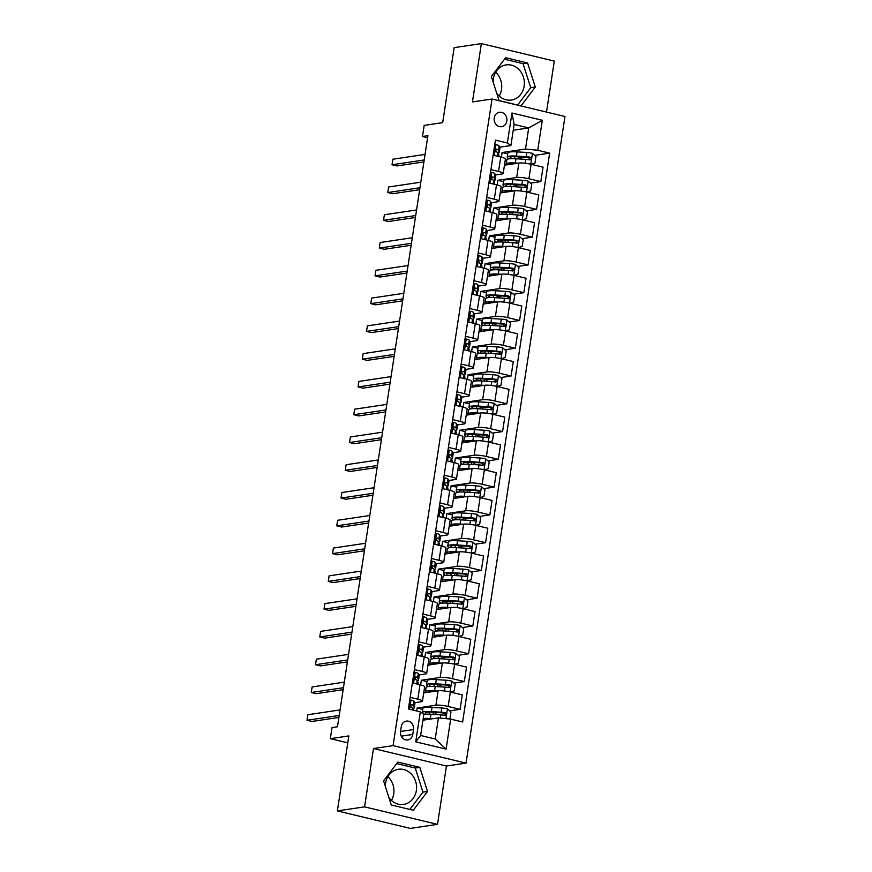 <?xml version="1.0" encoding="UTF-8"?>
<svg xmlns="http://www.w3.org/2000/svg" width="872" height="872" viewBox="0 0 872 872"><rect width="100%" height="100%" fill="white"/><g stroke="black" fill="none" stroke-linecap="round" stroke-linejoin="round"><path stroke-width="1.31" d="M496.68 93.141A17.767 15.554 81.5 0 0 511.374 100.04A17.767 15.554 81.5 0 0 524.137 86.154A17.767 15.554 81.5 0 0 506.142 64.899A17.767 15.554 81.5 0 0 493.378 78.774A17.767 15.554 81.5 0 0 493.16 82.132M495.678 72.245A17.767 15.554 -98.5 0 1 501.509 89.522A17.767 15.554 -98.5 0 1 499.22 96.051M494.228 117.971A7.292 6.377 81.5 0 0 501.618 126.691A7.292 6.377 81.5 0 0 506.85 120.99A7.292 6.377 81.5 0 0 499.471 112.27A7.292 6.377 81.5 0 0 494.228 117.971M385.37 786.511A17.767 15.554 -98.5 0 1 385.598 783.165A17.767 15.554 -98.5 0 1 398.362 769.278A17.767 15.554 -98.5 0 1 416.358 790.533A17.767 15.554 -98.5 0 1 403.594 804.42A17.767 15.554 -98.5 0 1 388.901 797.52M387.887 776.625A17.767 15.554 -98.5 0 1 393.719 793.902A17.767 15.554 -98.5 0 1 391.43 800.431M546.504 112.074L554.309 61.084L481.366 43.6L454.159 47.644L442.682 122.647L424.184 125.394L422.484 136.501L427.607 137.732M466.03 763.109L564.969 116.499L492.026 99.016L393.076 745.625L466.03 763.109L446.442 766.019L373.488 748.536L364.561 806.862L437.515 824.356L446.442 766.019M437.515 824.356L410.309 828.4L337.366 810.916L348.833 735.924L330.335 738.671L347.775 742.857M364.561 806.862L337.366 810.916M330.335 738.671L332.036 727.564L337.475 726.758L427.923 135.694L422.484 136.501M412.772 734.453L413.524 729.559A7.063 6.18 81.5 0 0 406.374 721.111A7.063 6.18 81.5 0 0 401.294 726.627L400.553 731.521A7.063 6.18 81.5 0 0 407.704 739.968A7.063 6.18 81.5 0 0 412.772 734.453L401.24 736.164M450.682 719.117L446.093 749.113L415.737 741.843L420.326 711.846L423.857 714.375L420.631 735.488L435.215 738.987L438.442 717.874L450.682 719.117L462.618 721.983L549.654 153.134L534.689 155.369M513.248 130.233L528.715 127.933L514.131 124.434L510.905 145.537L507.362 142.997L495.438 140.141L408.39 708.98L420.326 711.846M507.362 142.997L511.962 113L542.319 120.282L537.73 150.278L549.654 153.134M373.488 748.536L393.076 745.625M481.366 43.6L472.439 101.926L492.026 99.016M510.905 145.537L499.645 147.215M490.925 169.637L498.544 171.457A9.112 1.461 8.7 0 1 503.199 173.484A9.112 1.461 8.7 0 1 502.076 173.997L495.394 174.989M486.674 197.41L494.293 199.23A9.112 1.461 8.7 0 1 498.948 201.258A9.112 1.461 8.7 0 1 497.825 201.77L491.143 202.762M482.423 225.183L490.042 227.003A9.112 1.461 8.7 0 1 494.697 229.031A9.112 1.461 8.7 0 1 493.585 229.543L486.892 230.546M478.172 252.956L485.791 254.788A9.112 1.461 8.7 0 1 490.446 256.815A9.112 1.461 8.7 0 1 489.334 257.327L482.641 258.319M473.921 280.73L481.54 282.561A9.112 1.461 8.7 0 1 486.195 284.588A9.112 1.461 8.7 0 1 485.083 285.1L478.39 286.092M469.67 308.503L477.3 310.334A9.112 1.461 8.7 0 1 481.944 312.361A9.112 1.461 8.7 0 1 480.832 312.874L474.15 313.865M465.43 336.287L473.049 338.107A9.112 1.461 8.7 0 1 477.693 340.135A9.112 1.461 8.7 0 1 476.581 340.647L469.899 341.639M461.179 364.06L468.798 365.88A9.112 1.461 8.7 0 1 473.452 367.908A9.112 1.461 8.7 0 1 472.33 368.42L465.648 369.423M456.928 391.833L464.547 393.664A9.112 1.461 8.7 0 1 469.201 395.681A9.112 1.461 8.7 0 1 468.079 396.204L461.397 397.196M452.677 419.606L460.296 421.438A9.112 1.461 8.7 0 1 464.95 423.465A9.112 1.461 8.7 0 1 463.828 423.977L457.146 424.969M448.426 447.38L456.045 449.211A9.112 1.461 8.7 0 1 460.699 451.238A9.112 1.461 8.7 0 1 459.577 451.751L452.895 452.742M444.175 475.164L451.794 476.984A9.112 1.461 8.7 0 1 456.448 479.011A9.112 1.461 8.7 0 1 455.326 479.524L448.644 480.516M439.924 502.937L447.543 504.757A9.112 1.461 8.7 0 1 452.197 506.785A9.112 1.461 8.7 0 1 451.075 507.297L444.393 508.3M435.673 530.71L443.292 532.541A9.112 1.461 8.7 0 1 447.946 534.558A9.112 1.461 8.7 0 1 446.824 535.07L440.142 536.073M431.422 558.483L439.041 560.314A9.112 1.461 8.7 0 1 443.695 562.342A9.112 1.461 8.7 0 1 442.573 562.854L435.891 563.846M427.171 586.257L434.79 588.088A9.112 1.461 8.7 0 1 439.444 590.115A9.112 1.461 8.7 0 1 438.322 590.627L431.64 591.619M422.92 614.041L430.539 615.861A9.112 1.461 8.7 0 1 435.193 617.888A9.112 1.461 8.7 0 1 434.082 618.401L427.389 619.393M418.669 641.814L426.288 643.634A9.112 1.461 8.7 0 1 430.942 645.662A9.112 1.461 8.7 0 1 429.831 646.174L423.138 647.177M414.418 669.587L422.037 671.418A9.112 1.461 8.7 0 1 426.691 673.435A9.112 1.461 8.7 0 1 425.58 673.947L418.887 674.95M410.167 697.36L417.797 699.191A9.112 1.461 8.7 0 1 422.44 701.219A9.112 1.461 8.7 0 1 421.329 701.731L414.647 702.723M422.964 720.185L438.442 717.874M416.642 710.963L417.089 708.031L435.913 705.219A9.112 1.461 8.7 0 1 448.154 706.462L460.078 709.328L449.69 710.876M423.716 692.924L438.126 690.777A9.112 1.461 8.7 0 1 450.366 692.019L462.291 694.886L460.078 709.328M420.631 684.902L421.34 680.247L440.164 677.446A9.112 1.461 8.7 0 1 452.405 678.688L464.329 681.555L453.941 683.103M427.967 665.151L442.377 663.003A9.112 1.461 8.7 0 1 454.617 664.246L466.542 667.113L464.329 681.555M424.882 657.128L425.591 652.474L444.415 649.673A9.112 1.461 8.7 0 1 456.656 650.915L468.58 653.771L458.182 655.319M432.218 637.378L446.628 635.23A9.112 1.461 8.7 0 1 458.868 636.473L470.793 639.329L468.58 653.771M429.133 629.355L429.842 624.701L448.666 621.899A9.112 1.461 8.7 0 1 460.907 623.142L472.831 625.998L462.433 627.546M436.469 609.604L450.879 607.457A9.112 1.461 8.7 0 1 463.119 608.7L475.044 611.555L472.831 625.998M433.384 601.571L434.093 596.928L452.917 594.126A9.112 1.461 8.7 0 1 465.158 595.369L477.082 598.225L466.684 599.773M440.709 581.82L455.13 579.684A9.112 1.461 8.7 0 1 467.37 580.926L479.295 583.782L477.082 598.225M437.624 573.798L438.344 569.154L457.168 566.353A9.112 1.461 8.7 0 1 469.409 567.596L481.333 570.452L470.935 571.999M444.96 554.047L459.381 551.9A9.112 1.461 8.7 0 1 471.621 553.142L483.546 556.009L481.333 570.452M441.875 546.025L442.595 541.37L461.419 538.569A9.112 1.461 8.7 0 1 473.66 539.812L485.584 542.678L475.186 544.226M449.211 526.274L463.632 524.127A9.112 1.461 8.7 0 1 475.861 525.369L487.797 528.236L485.584 542.678M446.126 518.251L446.846 513.597L465.67 510.796A9.112 1.461 8.7 0 1 477.911 512.038L489.835 514.894L479.437 516.442M453.462 498.501L467.883 496.353A9.112 1.461 8.7 0 1 480.112 497.596L492.048 500.452L489.835 514.894M450.377 490.478L451.097 485.824L469.921 483.023A9.112 1.461 8.7 0 1 482.162 484.265L494.086 487.121L483.688 488.669M457.713 470.727L472.123 468.58A9.112 1.461 8.7 0 1 484.363 469.823L496.299 472.678L494.086 487.121M454.628 462.694L455.348 458.051L474.172 455.249A9.112 1.461 8.7 0 1 486.402 456.492L498.337 459.348L487.939 460.896M461.964 442.943L476.374 440.807A9.112 1.461 8.7 0 1 488.614 442.05L500.55 444.905L498.337 459.348M458.879 434.921L459.588 430.278L478.423 427.476A9.112 1.461 8.7 0 1 490.653 428.719L502.588 431.575L492.19 433.122M466.215 415.17L480.625 413.023A9.112 1.461 8.7 0 1 492.865 414.265L504.79 417.132L502.588 431.575M463.13 407.148L463.839 402.493L482.663 399.692A9.112 1.461 8.7 0 1 494.904 400.935L506.839 403.801L496.441 405.349M470.466 387.397L484.876 385.25A9.112 1.461 8.7 0 1 497.116 386.492L509.041 389.359L506.839 403.801M467.381 379.375L468.09 374.72L486.914 371.919A9.112 1.461 8.7 0 1 499.155 373.162L511.09 376.017L500.692 377.565M474.717 359.624L489.127 357.476A9.112 1.461 8.7 0 1 501.367 358.719L513.292 361.575L511.09 376.017M471.632 351.601L472.341 346.947L491.165 344.146A9.112 1.461 8.7 0 1 503.406 345.388L515.341 348.244L504.943 349.792M478.968 331.851L493.378 329.703A9.112 1.461 8.7 0 1 505.618 330.946L517.543 333.802L515.341 348.244M475.883 323.817L476.592 319.174L495.416 316.373A9.112 1.461 8.7 0 1 507.657 317.615L519.581 320.471L509.194 322.019M483.219 304.066L497.629 301.93A9.112 1.461 8.7 0 1 509.869 303.173L521.794 306.028L519.581 320.471M480.134 296.044L480.843 291.401L499.667 288.599A9.112 1.461 8.7 0 1 511.908 289.842L523.832 292.698L513.445 294.245M487.47 276.293L501.88 274.157A9.112 1.461 8.7 0 1 514.12 275.399L526.045 278.255L523.832 292.698M484.385 268.271L485.094 263.617L503.918 260.815A9.112 1.461 8.7 0 1 516.159 262.058L528.083 264.925L517.685 266.472M491.721 248.52L506.131 246.373A9.112 1.461 8.7 0 1 518.371 247.615L530.296 250.482L528.083 264.925M488.636 240.498L489.345 235.843L508.169 233.042A9.112 1.461 8.7 0 1 520.41 234.285L532.334 237.14L521.936 238.688M495.972 220.747L510.382 218.6A9.112 1.461 8.7 0 1 522.622 219.842L534.547 222.698L532.334 237.14M492.887 212.724L493.596 208.07L512.42 205.269A9.112 1.461 8.7 0 1 524.661 206.511L536.585 209.367L526.187 210.915M500.212 192.974L514.633 190.826A9.112 1.461 8.7 0 1 526.873 192.069L538.798 194.925L536.585 209.367M497.127 184.951L497.847 180.297L516.671 177.496A9.112 1.461 8.7 0 1 528.912 178.738L540.836 181.594L530.438 183.142M504.463 165.2L518.884 163.053A9.112 1.461 8.7 0 1 531.124 164.296L543.049 167.151L540.836 181.594M501.378 157.167L502.098 152.524L525.489 149.036L528.715 127.933L542.319 120.282M438.235 712.577L435.259 713.024M422.724 709.383L417.089 708.031M523.244 157.069L520.257 157.516M518.993 184.842L516.006 185.289M514.742 212.626L511.755 213.062M510.491 240.4L507.504 240.835M506.24 268.173L503.264 268.62M501.989 295.946L499.013 296.393M497.738 323.719L494.762 324.166M493.487 351.503L490.511 351.939M489.236 379.276L486.26 379.712M484.985 407.05L482.009 407.497M480.734 434.823L477.758 435.27M476.493 462.596L473.507 463.043M472.243 490.38L469.256 490.816M467.992 518.153L465.005 518.589M463.74 545.927L460.754 546.373M459.49 573.7L456.503 574.147M455.238 601.473L452.252 601.92M450.988 629.246L448.012 629.693M446.737 657.03L443.761 657.466M442.486 684.803L439.51 685.25M412.38 682.918L419.999 684.749A9.112 1.461 8.7 0 1 424.653 686.776L422.44 701.219M426.975 681.599L421.34 680.247M431.226 653.826L425.591 652.474M416.631 655.144L424.25 656.976A9.112 1.461 8.7 0 1 428.904 658.992L426.691 673.435M435.477 626.052L429.842 624.701M420.882 627.371L428.501 629.192A9.112 1.461 8.7 0 1 433.155 631.219L430.942 645.662M439.728 598.279L434.093 596.928M425.133 599.598L432.752 601.418A9.112 1.461 8.7 0 1 437.406 603.446L435.193 617.888M443.979 570.506L438.344 569.154M429.384 571.814L437.003 573.645A9.112 1.461 8.7 0 1 441.657 575.673L439.444 590.115M448.23 542.722L442.595 541.37M433.635 544.041L441.254 545.872A9.112 1.461 8.7 0 1 445.908 547.899L443.695 562.342M452.481 514.949L446.846 513.597M437.886 516.268L445.505 518.099A9.112 1.461 8.7 0 1 450.159 520.115L447.946 534.558M456.732 487.175L451.097 485.824M442.137 488.494L449.756 490.315A9.112 1.461 8.7 0 1 454.41 492.342L452.197 506.785M460.983 459.402L455.348 458.051M446.388 460.721L454.007 462.542A9.112 1.461 8.7 0 1 458.661 464.569L456.448 479.011M465.234 431.629L459.588 430.278M450.639 432.937L458.258 434.768A9.112 1.461 8.7 0 1 462.901 436.796L460.699 451.238M469.485 403.845L463.839 402.493M454.89 405.164L462.509 406.995A9.112 1.461 8.7 0 1 467.152 409.023L464.95 423.465M473.736 376.072L468.09 374.72M459.13 377.391L466.76 379.222A9.112 1.461 8.7 0 1 471.403 381.238L469.201 395.681M477.987 348.299L472.341 346.947M463.381 349.618L471 351.438A9.112 1.461 8.7 0 1 475.654 353.465L473.452 367.908M482.227 320.525L476.592 319.174M467.632 321.844L475.251 323.665A9.112 1.461 8.7 0 1 479.905 325.692L477.693 340.135M486.478 292.752L480.843 291.401M471.883 294.06L479.502 295.891A9.112 1.461 8.7 0 1 484.156 297.919L481.944 312.361M490.729 264.968L485.094 263.617M476.134 266.287L483.753 268.118A9.112 1.461 8.7 0 1 488.407 270.146L486.195 284.588M494.98 237.195L489.345 235.843M480.385 238.514L488.004 240.345A9.112 1.461 8.7 0 1 492.658 242.362L490.446 256.815M499.231 209.422L493.596 208.07M484.636 210.741L492.255 212.561A9.112 1.461 8.7 0 1 496.909 214.588L494.697 229.031M503.482 181.649L497.847 180.297M488.887 182.967L496.506 184.788A9.112 1.461 8.7 0 1 501.16 186.815L498.948 201.258M537.73 150.278L525.489 149.036M507.733 153.875L502.098 152.524M493.138 155.183L500.757 157.015A9.112 1.461 8.7 0 1 505.411 159.042L503.199 173.484M420.631 735.488L415.737 741.843M435.215 738.987L446.093 749.113M511.962 113L514.131 124.434M427.52 791.438L419.814 767.36L397.839 762.095L383.582 780.898L391.277 804.976L413.252 810.241L427.52 791.438L422.942 792.114L415.246 768.036L396.706 763.589M505.629 57.705L491.361 76.518L499.067 100.596L521.031 105.861L535.299 87.047L527.593 62.98L505.629 57.705M409.818 809.423L422.942 792.114M415.246 768.036L419.814 767.36M517.608 105.043L530.732 87.734L523.026 63.656L504.485 59.209M523.026 63.656L527.593 62.98M530.732 87.734L535.299 87.047M409.72 700.325L411.072 700.129A6.039 0.97 8.7 0 1 414.037 701.339L414.876 703.268A17.418 2.801 8.7 0 1 414.93 703.562L414.276 707.781A17.418 2.801 -171.3 0 0 414.233 707.497L413.393 705.568A6.039 0.97 -171.3 0 0 411.769 704.718L411.431 704.696M411.072 700.129L409.687 700.543M411.083 704.827L411.769 704.718C410.298 705.219 410.156 706.113 411.366 707.388A6.039 0.97 8.7 0 1 412.99 708.228L413.829 710.157A17.418 2.801 8.7 0 1 413.873 710.298M339.208 715.476L307.031 720.272L307.881 714.713L340.058 709.928M413.132 708.565A17.418 2.801 -171.3 0 0 414.276 707.781M410.592 705.437L411.312 707.094A14.464 2.322 8.7 0 1 411.355 707.334A14.464 2.322 8.7 0 1 411.344 707.377M338.903 717.438L311.958 721.449L307.031 720.272M448.96 718.942L449.93 718.659L450.955 711.988L447.347 708.816A6.039 0.97 -171.3 0 0 441.777 707.988L432.043 707.388A17.418 2.801 -171.3 0 0 422.865 708.456L422.222 712.675A17.418 2.801 -171.3 0 0 424.152 714.332M433.286 712.271L433.471 712.326A8.317 1.341 8.7 0 1 435.924 713.688L435.793 714.571M433.122 718.67L430.343 718.495A17.418 2.801 -171.3 0 0 423.214 718.593M430.474 719.062A14.464 2.322 -171.3 0 0 424.097 720.01L424.097 720.01M423.857 714.375A17.418 2.801 8.7 0 1 430.997 714.277L440.731 714.877A6.039 0.97 8.7 0 1 444.687 715.378C446.519 714.822 446.649 713.939 445.091 712.707A6.039 0.97 -171.3 0 0 441.134 712.217L431.4 711.607A17.418 2.801 -171.3 0 0 422.222 712.675M426.125 714.179A14.464 2.322 8.7 0 1 425.155 713.122A14.464 2.322 8.7 0 1 432.774 712.239L443.521 712.936L444.753 714.615M413.971 672.552L415.323 672.356A6.039 0.97 8.7 0 1 418.288 673.566L419.127 675.495A17.418 2.801 8.7 0 1 419.17 675.789L418.527 680.007A17.418 2.801 -171.3 0 0 418.484 679.713L417.644 677.795A6.039 0.97 -171.3 0 0 416.02 676.944L415.672 676.923M415.323 672.356L413.938 672.759M412.456 682.438L413.241 683.125M414.843 677.664L415.563 679.321A14.464 2.322 8.7 0 1 415.606 679.561A14.464 2.322 8.7 0 1 415.595 679.604A6.039 0.97 8.7 0 1 417.241 680.454L418.08 682.384A17.418 2.801 8.7 0 1 418.124 682.678L417.884 684.237M343.459 687.703L311.282 692.488L312.132 686.94L344.309 682.144M417.383 680.792A17.418 2.801 -171.3 0 0 418.527 680.007M415.334 677.053L416.02 676.944C414.549 677.446 414.407 678.329 415.617 679.615M343.154 689.665L316.209 693.676L311.282 692.488M418.222 644.779L419.574 644.572A6.039 0.97 8.7 0 1 422.538 645.792L423.378 647.722A17.418 2.801 8.7 0 1 423.421 648.016L422.778 652.234A17.418 2.801 -171.3 0 0 422.735 651.94L421.895 650.011A6.039 0.97 -171.3 0 0 420.271 649.171L419.923 649.139M419.574 644.572L418.189 644.986M416.707 654.654L417.492 655.352M419.094 649.891L419.814 651.548A14.464 2.322 8.7 0 1 419.857 651.787A14.464 2.322 8.7 0 1 419.846 651.831A6.039 0.97 8.7 0 1 421.492 652.681L422.331 654.61A17.418 2.801 8.7 0 1 422.375 654.905L422.135 656.463M347.71 659.93L315.522 664.715L316.373 659.167L348.56 654.371M421.634 653.008A17.418 2.801 -171.3 0 0 422.778 652.234M419.585 649.269L420.271 649.171C418.8 649.673 418.658 650.556 419.868 651.842M347.405 661.892L320.46 665.903L315.522 664.715M422.473 617.005L423.825 616.798A6.039 0.97 8.7 0 1 426.79 618.019L427.629 619.948A17.418 2.801 8.7 0 1 427.672 620.243L427.029 624.461A17.418 2.801 -171.3 0 0 426.986 624.167L426.146 622.237A6.039 0.97 -171.3 0 0 424.522 621.398L424.173 621.365M423.825 616.798L422.44 617.213M420.958 626.881L421.743 627.578M423.345 622.107L424.065 623.774A14.464 2.322 8.7 0 1 424.108 624.014A14.464 2.322 8.7 0 1 424.097 624.058A6.039 0.97 8.7 0 1 425.743 624.908L426.582 626.837A17.418 2.801 8.7 0 1 426.626 627.121L426.386 628.69M351.95 632.156L319.773 636.942L320.623 631.383L352.8 626.597M425.885 625.235A17.418 2.801 -171.3 0 0 427.029 624.461M423.836 621.496L424.522 621.398C423.051 621.889 422.909 622.782 424.119 624.058M351.656 634.108L324.711 638.119L319.773 636.942M450.355 692.019L454.181 690.875L455.206 684.215L451.598 681.043A6.039 0.97 -171.3 0 0 446.028 680.215L436.294 679.615A17.418 2.801 -171.3 0 0 427.117 680.683L426.473 684.902A17.418 2.801 -171.3 0 0 428.403 686.558M437.537 684.498L437.722 684.553A8.317 1.341 8.7 0 1 440.175 685.915L440.044 686.798M437.373 690.897L434.594 690.722A17.418 2.801 -171.3 0 0 425.416 691.79A17.418 2.801 -171.3 0 0 425.907 692.597M434.725 691.289A14.464 2.322 -171.3 0 0 428.348 692.237L428.348 692.237M425.416 691.79L426.07 687.561A17.418 2.801 8.7 0 1 435.248 686.504L444.971 687.103A6.039 0.97 8.7 0 1 448.938 687.605C450.77 687.049 450.9 686.166 449.342 684.934A6.039 0.97 -171.3 0 0 445.385 684.433L435.651 683.833A17.418 2.801 -171.3 0 0 426.473 684.902M430.376 686.406A14.464 2.322 8.7 0 1 429.406 685.348A14.464 2.322 8.7 0 1 437.025 684.466L447.772 685.163L449.004 686.842M454.606 664.246L458.432 663.102L459.457 656.442L455.849 653.27A6.039 0.97 -171.3 0 0 450.279 652.441L440.545 651.831A17.418 2.801 -171.3 0 0 431.368 652.899L430.724 657.128A17.418 2.801 -171.3 0 0 432.654 658.785M441.788 656.714L441.973 656.779A8.317 1.341 8.7 0 1 444.426 658.142L444.295 659.025M441.624 663.123L438.845 662.949A17.418 2.801 -171.3 0 0 429.667 664.017A17.418 2.801 -171.3 0 0 430.158 664.824M438.976 663.516A14.464 2.322 -171.3 0 0 432.599 664.464L432.599 664.464M429.667 664.017L430.321 659.788A17.418 2.801 8.7 0 1 439.499 658.72L449.222 659.33A6.039 0.97 8.7 0 1 453.189 659.821C455.021 659.276 455.151 658.382 453.593 657.161A6.039 0.97 -171.3 0 0 449.636 656.66L439.902 656.06A17.418 2.801 -171.3 0 0 430.724 657.128M434.627 658.633A14.464 2.322 8.7 0 1 433.657 657.575A14.464 2.322 8.7 0 1 441.265 656.681L452.023 657.39L453.255 659.068M458.857 636.473L462.683 635.328L463.708 628.658L460.1 625.497A6.039 0.97 -171.3 0 0 454.53 624.668L444.796 624.058A17.418 2.801 -171.3 0 0 435.618 625.126L434.975 629.344A17.418 2.801 -171.3 0 0 436.905 631.012M446.039 628.941L446.224 629.006A8.317 1.341 8.7 0 1 448.677 630.369L448.546 631.252M445.875 635.339L443.096 635.176A17.418 2.801 -171.3 0 0 433.918 636.233A17.418 2.801 -171.3 0 0 434.409 637.051M443.227 635.732A14.464 2.322 -171.3 0 0 436.85 636.68A14.464 2.322 -171.3 0 0 436.85 636.691M433.918 636.233L434.572 632.015A17.418 2.801 8.7 0 1 443.75 630.947L453.473 631.557A6.039 0.97 8.7 0 1 457.429 632.047C459.272 631.502 459.402 630.609 457.844 629.388A6.039 0.97 -171.3 0 0 453.887 628.886L444.153 628.287A17.418 2.801 -171.3 0 0 434.975 629.344M438.878 630.848A14.464 2.322 8.7 0 1 437.897 629.802A14.464 2.322 8.7 0 1 445.516 628.908L456.274 629.617L457.506 631.295M426.724 589.221L428.076 589.025A6.039 0.97 8.7 0 1 431.041 590.246L431.88 592.175A17.418 2.801 8.7 0 1 431.923 592.459L431.28 596.688A17.418 2.801 -171.3 0 0 431.237 596.394L430.397 594.464A6.039 0.97 -171.3 0 0 428.773 593.625L428.425 593.592M428.076 589.025L426.691 589.439M425.209 599.108L425.994 599.805M427.596 594.333L428.316 595.99A14.464 2.322 8.7 0 1 428.359 596.241A14.464 2.322 8.7 0 1 428.348 596.284A6.039 0.97 8.7 0 1 429.983 597.135L430.823 599.053A17.418 2.801 8.7 0 1 430.877 599.347L430.637 600.917M356.201 604.372L324.024 609.168L324.875 603.609L357.051 598.824M430.136 597.462A17.418 2.801 -171.3 0 0 431.28 596.688M428.087 593.723L428.773 593.625C427.291 594.115 427.16 595.009 428.37 596.284M355.907 606.334L328.962 610.346L324.024 609.168M463.108 608.7L466.934 607.555L467.959 600.884L464.351 597.723A6.039 0.97 -171.3 0 0 458.781 596.895L449.047 596.284A17.418 2.801 -171.3 0 0 439.87 597.353L439.226 601.571A17.418 2.801 -171.3 0 0 441.156 603.228M450.29 601.168L450.475 601.222A8.317 1.341 8.7 0 1 452.928 602.585L452.797 603.468M450.126 607.566L447.347 607.392A17.418 2.801 -171.3 0 0 438.169 608.46A17.418 2.801 -171.3 0 0 438.66 609.277M447.478 607.958A14.464 2.322 -171.3 0 0 441.101 608.907L441.101 608.907M438.169 608.46L438.812 604.242A17.418 2.801 8.7 0 1 447.99 603.173L457.724 603.784A6.039 0.97 8.7 0 1 461.68 604.274C463.523 603.729 463.653 602.835 462.095 601.604A6.039 0.97 -171.3 0 0 458.138 601.113L448.404 600.503A17.418 2.801 -171.3 0 0 439.226 601.571M443.129 603.075A14.464 2.322 8.7 0 1 442.148 602.018A14.464 2.322 8.7 0 1 449.767 601.135L460.525 601.844L461.757 603.522M430.964 561.448L432.327 561.252A6.039 0.97 8.7 0 1 435.292 562.462L436.131 564.391A17.418 2.801 8.7 0 1 436.174 564.685L435.531 568.904A17.418 2.801 -171.3 0 0 435.488 568.62L434.648 566.691A6.039 0.97 -171.3 0 0 433.024 565.841L432.675 565.819M432.327 561.252L430.942 561.666M429.46 571.334L430.245 572.021M431.847 566.56L432.567 568.217A14.464 2.322 8.7 0 1 432.599 568.457A14.464 2.322 8.7 0 1 432.599 568.5A6.039 0.97 8.7 0 1 434.234 569.351L435.074 571.28A17.418 2.801 8.7 0 1 435.117 571.574L434.888 573.133M360.452 576.599L328.275 581.395L329.125 575.836L361.302 571.051M434.387 569.688A17.418 2.801 -171.3 0 0 435.531 568.904M432.338 565.95L433.024 565.841C431.542 566.342 431.411 567.236 432.61 568.511M360.158 578.561L333.202 582.572L328.275 581.395M435.215 533.675L436.578 533.479A6.039 0.97 8.7 0 1 439.543 534.689L440.382 536.618A17.418 2.801 8.7 0 1 440.425 536.912L439.782 541.13A17.418 2.801 -171.3 0 0 439.739 540.836L438.899 538.918A6.039 0.97 -171.3 0 0 437.275 538.068L436.927 538.046M436.578 533.479L435.183 533.882M433.711 543.561L434.496 544.248M436.589 538.177L437.275 538.068C435.793 538.569 435.662 539.452 436.861 540.738A6.039 0.97 8.7 0 1 438.485 541.577L439.325 543.507A17.418 2.801 8.7 0 1 439.368 543.801L439.139 545.36M364.703 548.826L332.526 553.611L333.377 548.063L365.553 543.267M438.638 541.915A17.418 2.801 -171.3 0 0 439.782 541.13M436.098 538.787L436.818 540.444A14.464 2.322 8.7 0 1 436.85 540.684A14.464 2.322 8.7 0 1 436.839 540.727M364.409 550.788L337.453 554.799L332.526 553.611M439.466 505.902L440.829 505.695A6.039 0.97 8.7 0 1 443.793 506.915L444.633 508.845A17.418 2.801 8.7 0 1 444.676 509.139L444.033 513.357A17.418 2.801 -171.3 0 0 443.99 513.063L443.15 511.134A6.039 0.97 -171.3 0 0 441.526 510.294L441.178 510.273M440.829 505.695L439.433 506.109M437.962 515.777L438.747 516.475M440.829 510.393L441.526 510.294C440.044 510.796 439.913 511.679 441.112 512.965A6.039 0.97 8.7 0 1 442.736 513.804L443.576 515.734A17.418 2.801 8.7 0 1 443.619 516.028L443.379 517.587M368.954 521.053L336.777 525.838L337.627 520.29L369.804 515.494M442.889 514.131A17.418 2.801 -171.3 0 0 444.033 513.357M440.349 511.014L441.069 512.671A14.464 2.322 8.7 0 1 441.101 512.91A14.464 2.322 8.7 0 1 441.09 512.954M368.66 523.015L341.704 527.026L336.777 525.838M443.717 478.129L445.08 477.921A6.039 0.97 8.7 0 1 448.045 479.142L448.884 481.072A17.418 2.801 8.7 0 1 448.927 481.366L448.284 485.584A17.418 2.801 -171.3 0 0 448.241 485.29L447.401 483.361A6.039 0.97 -171.3 0 0 445.777 482.521L445.428 482.488M445.08 477.921L443.685 478.336M442.213 488.004L442.998 488.702M444.6 483.23L445.32 484.897A14.464 2.322 8.7 0 1 445.352 485.137A6.039 0.97 8.7 0 1 446.987 486.031L447.827 487.96A17.418 2.801 8.7 0 1 447.87 488.255L447.63 489.813M373.205 493.28L341.028 498.065L341.878 492.506L374.055 487.721M447.129 486.358A17.418 2.801 -171.3 0 0 448.284 485.584M445.08 482.619L445.777 482.521C444.295 483.012 444.164 483.906 445.363 485.181A14.464 2.322 8.7 0 1 445.341 485.181M372.911 495.231L345.955 499.242L341.028 498.065M447.968 450.344L449.32 450.148A6.039 0.97 8.7 0 1 452.296 451.369L453.135 453.298A17.418 2.801 8.7 0 1 453.178 453.582L452.535 457.811A17.418 2.801 -171.3 0 0 452.492 457.517L451.652 455.587A6.039 0.97 -171.3 0 0 450.028 454.748L449.68 454.715M449.32 450.148L447.936 450.562M446.453 460.231L447.249 460.928M449.331 454.846L450.028 454.748C448.546 455.238 448.415 456.132 449.614 457.408A6.039 0.97 8.7 0 1 451.238 458.258L452.078 460.187A17.418 2.801 8.7 0 1 452.121 460.471L451.881 462.04M377.456 465.506L345.279 470.291L346.13 464.732L378.306 459.947M451.38 458.585A17.418 2.801 -171.3 0 0 452.535 457.811M448.851 455.457L449.571 457.113A14.464 2.322 8.7 0 1 449.603 457.364A14.464 2.322 8.7 0 1 449.592 457.408M377.162 467.457L350.206 471.469L345.279 470.291M467.359 580.916L471.185 579.782L472.21 573.111L468.602 569.95A6.039 0.97 -171.3 0 0 463.032 569.111L453.298 568.511A17.418 2.801 -171.3 0 0 444.12 569.579L443.477 573.798A17.418 2.801 -171.3 0 0 445.407 575.455M454.53 573.394L454.726 573.449A8.317 1.341 8.7 0 1 457.179 574.812L457.048 575.694M454.367 579.793L451.598 579.618A17.418 2.801 -171.3 0 0 442.42 580.687A17.418 2.801 -171.3 0 0 442.911 581.504M451.729 580.185A14.464 2.322 -171.3 0 0 445.352 581.134L445.352 581.134M442.42 580.687L443.063 576.468A17.418 2.801 8.7 0 1 452.241 575.4L461.975 576A6.039 0.97 8.7 0 1 465.931 576.501C467.774 575.945 467.904 575.062 466.346 573.831A6.039 0.97 -171.3 0 0 462.389 573.34L452.655 572.73A17.418 2.801 -171.3 0 0 443.477 573.798M447.369 575.302A14.464 2.322 8.7 0 1 446.399 574.245A14.464 2.322 8.7 0 1 454.018 573.362L464.776 574.07L466.008 575.749M471.61 553.142L475.436 551.998L476.461 545.338L472.853 542.166A6.039 0.97 -171.3 0 0 467.283 541.338L457.549 540.738A17.418 2.801 -171.3 0 0 448.372 541.806L447.728 546.025A17.418 2.801 -171.3 0 0 449.647 547.681M458.781 545.621L458.966 545.676A8.317 1.341 8.7 0 1 461.43 547.038L461.299 547.921M458.618 552.02L455.849 551.845A17.418 2.801 -171.3 0 0 446.671 552.913A17.418 2.801 -171.3 0 0 447.151 553.72M455.98 552.412A14.464 2.322 -171.3 0 0 449.603 553.36L449.603 553.36M446.671 552.913L447.314 548.695A17.418 2.801 8.7 0 1 456.492 547.627L466.226 548.226A6.039 0.97 8.7 0 1 470.182 548.728C472.014 548.172 472.155 547.289 470.597 546.057A6.039 0.97 -171.3 0 0 466.64 545.567L456.906 544.956A17.418 2.801 -171.3 0 0 447.728 546.025M451.62 547.529A14.464 2.322 8.7 0 1 450.65 546.472A14.464 2.322 8.7 0 1 458.269 545.589L469.027 546.286L470.259 547.965M473.66 539.812L475.861 525.369L479.687 524.225L480.701 517.565L477.104 514.393A6.039 0.97 -171.3 0 0 471.534 513.564L461.8 512.954A17.418 2.801 -171.3 0 0 452.623 514.022L451.979 518.251A17.418 2.801 -171.3 0 0 453.898 519.908M463.032 517.837L463.217 517.903A8.317 1.341 8.7 0 1 465.681 519.265L465.55 520.148M462.868 524.246L460.1 524.072A17.418 2.801 -171.3 0 0 450.922 525.14A17.418 2.801 -171.3 0 0 451.402 525.947M460.231 524.639A14.464 2.322 -171.3 0 0 453.843 525.587L453.843 525.587M450.922 525.14L451.565 520.911A17.418 2.801 8.7 0 1 460.743 519.843L470.477 520.453A6.039 0.97 8.7 0 1 474.433 520.944C476.265 520.399 476.406 519.505 474.848 518.284A6.039 0.97 -171.3 0 0 470.88 517.783L461.157 517.183A17.418 2.801 -171.3 0 0 451.979 518.251M455.871 519.756A14.464 2.322 8.7 0 1 454.901 518.698A14.464 2.322 8.7 0 1 462.52 517.815L473.278 518.513L474.51 520.192M477.911 512.038L480.112 497.596L483.938 496.451L484.952 489.781L481.355 486.62A6.039 0.97 -171.3 0 0 475.785 485.791L466.051 485.181A17.418 2.801 -171.3 0 0 456.874 486.249L456.23 490.467A17.418 2.801 -171.3 0 0 458.149 492.135M467.283 490.064L467.468 490.129A8.317 1.341 8.7 0 1 469.932 491.492L469.801 492.375M467.12 496.462L464.351 496.299A17.418 2.801 -171.3 0 0 455.173 497.356A17.418 2.801 -171.3 0 0 455.653 498.174M464.482 496.855A14.464 2.322 -171.3 0 0 458.094 497.814L458.094 497.814M455.173 497.356L455.816 493.138A17.418 2.801 8.7 0 1 464.994 492.07L474.728 492.68A6.039 0.97 8.7 0 1 478.684 493.171C480.516 492.626 480.657 491.732 479.099 490.511A6.039 0.97 -171.3 0 0 475.131 490.01L465.408 489.41A17.418 2.801 -171.3 0 0 456.23 490.467M460.122 491.972A14.464 2.322 8.7 0 1 459.152 490.925A14.464 2.322 8.7 0 1 466.771 490.031L477.529 490.74L478.761 492.418M482.162 484.265L484.363 469.823L488.189 468.678L489.203 462.007L485.606 458.846A6.039 0.97 -171.3 0 0 480.036 458.018L470.302 457.408A17.418 2.801 -171.3 0 0 461.125 458.476L460.481 462.694A17.418 2.801 -171.3 0 0 462.4 464.362M471.534 462.291L471.719 462.345A8.317 1.341 8.7 0 1 474.183 463.708L474.041 464.591M471.371 468.689L468.602 468.515A17.418 2.801 -171.3 0 0 459.424 469.583A17.418 2.801 -171.3 0 0 459.904 470.4M468.733 469.082A14.464 2.322 -171.3 0 0 462.345 470.03L462.345 470.03M459.424 469.583L460.067 465.365A17.418 2.801 8.7 0 1 469.245 464.296L478.979 464.907A6.039 0.97 8.7 0 1 482.935 465.397C484.767 464.852 484.908 463.959 483.339 462.727A6.039 0.97 -171.3 0 0 479.382 462.236L469.659 461.626A17.418 2.801 -171.3 0 0 460.481 462.694M464.373 464.198A14.464 2.322 8.7 0 1 463.403 463.141A14.464 2.322 8.7 0 1 471.022 462.258L481.78 462.967L483.012 464.645M452.219 422.571L453.571 422.375A6.039 0.97 8.7 0 1 456.547 423.585L457.386 425.514A17.418 2.801 8.7 0 1 457.429 425.808L456.786 430.027A17.418 2.801 -171.3 0 0 456.732 429.743L455.893 427.814A6.039 0.97 -171.3 0 0 454.279 426.964L453.93 426.942M453.571 422.375L452.187 422.789M450.704 432.458L451.5 433.144M453.582 427.073L454.279 426.964C452.797 427.465 452.666 428.359 453.865 429.634A6.039 0.97 8.7 0 1 455.489 430.474L456.329 432.403A17.418 2.801 8.7 0 1 456.372 432.697L456.132 434.256M381.707 437.722L349.53 442.518L350.381 436.959L382.557 432.174M455.631 430.812A17.418 2.801 -171.3 0 0 456.786 430.027M453.102 427.683L453.822 429.34A14.464 2.322 8.7 0 1 453.854 429.58A14.464 2.322 8.7 0 1 453.843 429.623M381.402 439.684L354.457 443.695L349.53 442.518M486.402 456.492L488.614 442.05L492.44 440.905L493.454 434.234L489.857 431.073A6.039 0.97 -171.3 0 0 484.276 430.234L474.553 429.634A17.418 2.801 -171.3 0 0 465.376 430.703L464.722 434.921A17.418 2.801 -171.3 0 0 466.651 436.578M475.785 434.518L475.97 434.572A8.317 1.341 8.7 0 1 478.434 435.935L478.292 436.818M475.622 440.916L472.853 440.742A17.418 2.801 -171.3 0 0 463.675 441.81A17.418 2.801 -171.3 0 0 464.155 442.627M472.984 441.308A14.464 2.322 -171.3 0 0 466.596 442.257L466.596 442.257M463.675 441.81L464.318 437.591A17.418 2.801 8.7 0 1 473.496 436.523L483.23 437.123A6.039 0.97 8.7 0 1 487.186 437.624C489.018 437.068 489.159 436.185 487.59 434.954A6.039 0.97 -171.3 0 0 483.633 434.463L473.899 433.853A17.418 2.801 -171.3 0 0 464.722 434.921M468.624 436.425A14.464 2.322 8.7 0 1 467.654 435.368A14.464 2.322 8.7 0 1 475.273 434.485L486.031 435.193L487.252 436.872M456.47 394.798L457.822 394.602A6.039 0.97 8.7 0 1 460.798 395.812L461.637 397.741A17.418 2.801 8.7 0 1 461.68 398.035L461.037 402.254A17.418 2.801 -171.3 0 0 460.983 401.959L460.144 400.041A6.039 0.97 -171.3 0 0 458.519 399.191L458.182 399.169M457.822 394.602L456.438 395.016M454.955 404.684L455.74 405.371M457.833 399.3L458.519 399.191C457.048 399.692 456.906 400.575 458.116 401.861A6.039 0.97 8.7 0 1 459.74 402.701L460.58 404.63A17.418 2.801 8.7 0 1 460.623 404.924L460.383 406.483M385.958 409.949L353.781 414.734L354.632 409.186L386.808 404.39M459.882 403.038A17.418 2.801 -171.3 0 0 461.037 402.254M457.342 399.91L458.073 401.567A14.464 2.322 8.7 0 1 458.105 401.807A14.464 2.322 8.7 0 1 458.094 401.85M385.653 411.911L358.708 415.922L353.781 414.734M490.653 428.719L492.865 414.265L496.691 413.121L497.705 406.461L494.108 403.289A6.039 0.97 -171.3 0 0 488.527 402.461L478.804 401.861A17.418 2.801 -171.3 0 0 469.627 402.929L468.973 407.148A17.418 2.801 -171.3 0 0 470.902 408.805M480.036 406.744L480.221 406.799A8.317 1.341 8.7 0 1 482.685 408.161L482.543 409.044M479.873 413.143L477.104 412.968A17.418 2.801 -171.3 0 0 467.926 414.037A17.418 2.801 -171.3 0 0 468.406 414.843M477.235 413.535A14.464 2.322 -171.3 0 0 470.847 414.483L470.847 414.483M467.926 414.037L468.569 409.818A17.418 2.801 8.7 0 1 477.747 408.75L487.481 409.35A6.039 0.97 8.7 0 1 491.437 409.851C493.269 409.295 493.41 408.412 491.841 407.18A6.039 0.97 -171.3 0 0 487.884 406.69L478.15 406.08A17.418 2.801 -171.3 0 0 468.973 407.148M472.875 408.652A14.464 2.322 8.7 0 1 471.905 407.595A14.464 2.322 8.7 0 1 479.524 406.712L490.282 407.409L491.503 409.088M460.721 367.025L462.073 366.818A6.039 0.97 8.7 0 1 465.048 368.038L465.888 369.968A17.418 2.801 8.7 0 1 465.931 370.262L465.277 374.48A17.418 2.801 -171.3 0 0 465.234 374.186L464.395 372.257A6.039 0.97 -171.3 0 0 462.77 371.418L462.433 371.396M462.073 366.818L460.689 367.232M459.206 376.911L459.991 377.598M462.084 371.516L462.77 371.418C461.299 371.919 461.157 372.802 462.367 374.088A6.039 0.97 8.7 0 1 463.991 374.927L464.831 376.857A17.418 2.801 8.7 0 1 464.874 377.151L464.634 378.71M390.209 382.176L358.032 386.961L358.883 381.413L391.059 376.617M464.133 375.254A17.418 2.801 -171.3 0 0 465.277 374.48M461.593 372.137L462.324 373.794A14.464 2.322 8.7 0 1 462.356 374.034A14.464 2.322 8.7 0 1 462.345 374.077M389.904 384.138L362.959 388.149L358.032 386.961M494.904 400.935L497.116 386.492L500.942 385.348L501.956 378.688L498.348 375.516A6.039 0.97 -171.3 0 0 492.778 374.688L483.055 374.077A17.418 2.801 -171.3 0 0 473.878 375.145L473.224 379.375A17.418 2.801 -171.3 0 0 475.153 381.031M484.287 378.96L484.472 379.026A8.317 1.341 8.7 0 1 486.936 380.388L486.794 381.271M484.124 385.37L481.355 385.195A17.418 2.801 -171.3 0 0 472.177 386.263A17.418 2.801 -171.3 0 0 472.657 387.07M481.486 385.762A14.464 2.322 -171.3 0 0 475.098 386.71L475.098 386.71M472.177 386.263L472.82 382.034A17.418 2.801 8.7 0 1 481.998 380.966L491.732 381.576A6.039 0.97 8.7 0 1 495.688 382.067C497.52 381.522 497.65 380.628 496.092 379.407A6.039 0.97 -171.3 0 0 492.135 378.906L482.401 378.306A17.418 2.801 -171.3 0 0 473.224 379.375M477.126 380.879A14.464 2.322 8.7 0 1 476.156 379.821A14.464 2.322 8.7 0 1 483.775 378.938L494.533 379.636L495.754 381.315M464.972 339.252L466.324 339.045A6.039 0.97 8.7 0 1 469.3 340.265L470.139 342.195A17.418 2.801 8.7 0 1 470.182 342.489L469.528 346.707A17.418 2.801 -171.3 0 0 469.485 346.413L468.646 344.484A6.039 0.97 -171.3 0 0 467.021 343.644L466.684 343.612M466.324 339.045L464.94 339.459M463.457 349.127L464.242 349.825M466.335 343.742L467.021 343.644C465.55 344.135 465.408 345.029 466.618 346.304A6.039 0.97 8.7 0 1 468.242 347.154L469.082 349.083A17.418 2.801 8.7 0 1 469.125 349.378L468.885 350.936M394.46 354.403L362.283 359.188L363.134 353.629L395.31 348.844M468.384 347.481A17.418 2.801 -171.3 0 0 469.528 346.707M465.844 344.364L466.564 346.021A14.464 2.322 8.7 0 1 466.607 346.26A14.464 2.322 8.7 0 1 466.596 346.304M394.155 356.365L367.21 360.365L362.283 359.188M499.155 373.162L501.367 358.719L505.182 357.575L506.207 350.915L502.599 347.743A6.039 0.97 -171.3 0 0 497.029 346.914L487.295 346.304A17.418 2.801 -171.3 0 0 478.129 347.372L477.475 351.601A17.418 2.801 -171.3 0 0 479.404 353.258M488.538 351.187L488.723 351.252A8.317 1.341 8.7 0 1 491.187 352.615L491.045 353.498M488.375 357.585L485.606 357.422A17.418 2.801 -171.3 0 0 476.428 358.479A17.418 2.801 -171.3 0 0 476.908 359.297M485.726 357.978A14.464 2.322 -171.3 0 0 479.349 358.937L479.349 358.937M476.428 358.479L477.071 354.261A17.418 2.801 8.7 0 1 486.249 353.193L495.983 353.803A6.039 0.97 8.7 0 1 499.939 354.294C501.771 353.749 501.901 352.855 500.343 351.634A6.039 0.97 -171.3 0 0 496.386 351.133L486.652 350.533A17.418 2.801 -171.3 0 0 477.475 351.601M481.377 353.095A14.464 2.322 8.7 0 1 480.407 352.048A14.464 2.322 8.7 0 1 488.026 351.154L498.784 351.863L500.005 353.542M469.223 311.468L470.575 311.271A6.039 0.97 8.7 0 1 473.54 312.492L474.379 314.421A17.418 2.801 8.7 0 1 474.433 314.705L473.779 318.934A17.418 2.801 -171.3 0 0 473.736 318.64L472.897 316.71A6.039 0.97 -171.3 0 0 471.272 315.871L470.935 315.838M470.575 311.271L469.191 311.685M467.708 321.354L468.493 322.051M470.586 315.969L471.272 315.871C469.801 316.362 469.659 317.255 470.869 318.531A6.039 0.97 8.7 0 1 472.493 319.381L473.333 321.31A17.418 2.801 8.7 0 1 473.376 321.594L473.136 323.163M398.711 326.629L366.534 331.415L367.385 325.856L399.561 321.07M472.635 319.708A17.418 2.801 -171.3 0 0 473.779 318.934M470.095 316.58L470.815 318.236A14.464 2.322 8.7 0 1 470.858 318.487A14.464 2.322 8.7 0 1 470.847 318.531M398.406 328.581L371.461 332.592L366.534 331.415M503.406 345.388L505.618 330.946L509.433 329.801L510.458 323.13L506.85 319.97A6.039 0.97 -171.3 0 0 501.28 319.141L491.546 318.531A17.418 2.801 -171.3 0 0 482.369 319.599L481.726 323.817A17.418 2.801 -171.3 0 0 483.655 325.485M492.789 323.414L492.974 323.468A8.317 1.341 8.7 0 1 495.427 324.831L495.296 325.714M492.626 329.812L489.846 329.638A17.418 2.801 -171.3 0 0 480.668 330.706A17.418 2.801 -171.3 0 0 481.159 331.524M489.977 330.205A14.464 2.322 -171.3 0 0 483.6 331.153L483.6 331.153M480.668 330.706L481.322 326.488A17.418 2.801 8.7 0 1 490.5 325.42L500.234 326.03A6.039 0.97 8.7 0 1 504.19 326.52C506.022 325.975 506.152 325.082 504.594 323.85A6.039 0.97 -171.3 0 0 500.637 323.359L490.903 322.749A17.418 2.801 -171.3 0 0 481.726 323.817M485.628 325.321A14.464 2.322 8.7 0 1 484.658 324.264A14.464 2.322 8.7 0 1 492.277 323.381L503.024 324.09L504.256 325.768M473.474 283.694L474.826 283.498A6.039 0.97 8.7 0 1 477.791 284.708L478.63 286.637A17.418 2.801 8.7 0 1 478.673 286.932L478.03 291.161A17.418 2.801 -171.3 0 0 477.987 290.867L477.148 288.937A6.039 0.97 -171.3 0 0 475.523 288.087L475.175 288.065M474.826 283.498L473.442 283.912M471.959 293.581L472.744 294.267M474.837 288.196L475.523 288.087C474.052 288.588 473.91 289.482 475.12 290.757A6.039 0.97 8.7 0 1 476.744 291.597L477.584 293.526A17.418 2.801 8.7 0 1 477.627 293.82L477.387 295.379M402.962 298.845L370.785 303.641L371.636 298.082L403.812 293.297M476.886 291.935A17.418 2.801 -171.3 0 0 478.03 291.161M474.346 288.806L475.066 290.463A14.464 2.322 8.7 0 1 475.109 290.703A14.464 2.322 8.7 0 1 475.098 290.747M402.657 300.807L375.712 304.818L370.785 303.641M507.657 317.615L509.869 303.173L513.684 302.028L514.709 295.357L511.101 292.196A6.039 0.97 -171.3 0 0 505.531 291.357L495.797 290.757A17.418 2.801 -171.3 0 0 486.62 291.826L485.977 296.044A17.418 2.801 -171.3 0 0 487.906 297.701M497.04 295.641L497.225 295.695A8.317 1.341 8.7 0 1 499.678 297.058L499.547 297.941M496.877 302.039L494.097 301.865A17.418 2.801 -171.3 0 0 484.919 302.933A17.418 2.801 -171.3 0 0 485.41 303.75M494.228 302.431A14.464 2.322 -171.3 0 0 487.851 303.38L487.851 303.38M484.919 302.933L485.573 298.715A17.418 2.801 8.7 0 1 494.751 297.646L504.474 298.246A6.039 0.97 8.7 0 1 508.441 298.747C510.273 298.191 510.403 297.308 508.845 296.077A6.039 0.97 -171.3 0 0 504.888 295.586L495.154 294.976A17.418 2.801 -171.3 0 0 485.977 296.044M489.879 297.548A14.464 2.322 8.7 0 1 488.909 296.491A14.464 2.322 8.7 0 1 496.528 295.608L507.275 296.317L508.507 297.995M477.725 255.921L479.077 255.725A6.039 0.97 8.7 0 1 482.042 256.935L482.881 258.864A17.418 2.801 8.7 0 1 482.925 259.158L482.281 263.377A17.418 2.801 -171.3 0 0 482.238 263.093L481.399 261.164A6.039 0.97 -171.3 0 0 479.774 260.314L479.426 260.292M479.077 255.725L477.693 256.139M476.21 265.807L476.995 266.494M479.088 260.423L479.774 260.314C478.303 260.815 478.161 261.698 479.371 262.984A6.039 0.97 8.7 0 1 480.995 263.824L481.835 265.753A17.418 2.801 8.7 0 1 481.878 266.047L481.638 267.606M407.213 271.072L375.025 275.857L375.876 270.309L408.063 265.524M481.137 264.161A17.418 2.801 -171.3 0 0 482.281 263.377M478.597 261.033L479.317 262.69A14.464 2.322 8.7 0 1 479.36 262.93A14.464 2.322 8.7 0 1 479.349 262.973M406.908 273.034L379.963 277.045L375.025 275.857M481.976 228.148L483.328 227.941A6.039 0.97 8.7 0 1 486.293 229.162L487.132 231.091A17.418 2.801 8.7 0 1 487.175 231.385L486.532 235.604A17.418 2.801 -171.3 0 0 486.489 235.309L485.65 233.38A6.039 0.97 -171.3 0 0 484.025 232.541L483.677 232.519M483.328 227.941L481.944 228.355M480.461 238.034L481.246 238.721M483.339 232.65L484.025 232.541C482.554 233.042 482.412 233.925 483.622 235.211A6.039 0.97 8.7 0 1 485.246 236.05L486.086 237.98A17.418 2.801 8.7 0 1 486.129 238.274L485.889 239.833M411.453 243.299L379.276 248.084L380.127 242.536L412.303 237.74M485.388 236.377A17.418 2.801 -171.3 0 0 486.532 235.604M482.848 233.26L483.568 234.917A14.464 2.322 8.7 0 1 483.611 235.157A14.464 2.322 8.7 0 1 483.6 235.2M411.159 245.261L384.214 249.272L379.276 248.084M486.227 200.375L487.579 200.168A6.039 0.97 8.7 0 1 490.544 201.388L491.383 203.318A17.418 2.801 8.7 0 1 491.427 203.612L490.783 207.83A17.418 2.801 -171.3 0 0 490.74 207.536L489.901 205.607A6.039 0.97 -171.3 0 0 488.276 204.767L487.928 204.735M487.579 200.168L486.195 200.582M484.712 210.25L485.497 210.948M487.59 204.865L488.276 204.767C486.794 205.258 486.663 206.152 487.873 207.438A6.039 0.97 8.7 0 1 489.486 208.277L490.326 210.207A17.418 2.801 8.7 0 1 490.38 210.501L490.14 212.06M415.704 215.526L383.527 220.311L384.378 214.752L416.554 209.967M489.639 208.604A17.418 2.801 -171.3 0 0 490.783 207.83M487.099 205.487L487.819 207.144A14.464 2.322 8.7 0 1 487.862 207.383A14.464 2.322 8.7 0 1 487.851 207.427M415.41 217.488L388.465 221.488L383.527 220.311M490.467 172.602L491.83 172.394A6.039 0.97 8.7 0 1 494.795 173.615L495.634 175.545A17.418 2.801 8.7 0 1 495.678 175.828L495.034 180.057A17.418 2.801 -171.3 0 0 494.991 179.763L494.152 177.834A6.039 0.97 -171.3 0 0 492.527 176.994L492.179 176.962M491.83 172.394L490.446 172.809M488.963 182.477L489.748 183.175M491.841 177.092L492.527 176.994C491.045 177.485 490.914 178.379 492.113 179.654A6.039 0.97 8.7 0 1 493.737 180.504L494.577 182.433A17.418 2.801 8.7 0 1 494.62 182.717L494.391 184.286M419.955 187.753L387.778 192.538L388.629 186.979L420.805 182.194M493.89 180.831A17.418 2.801 -171.3 0 0 495.034 180.057M491.35 177.703L492.07 179.36A14.464 2.322 8.7 0 1 492.102 179.61A14.464 2.322 8.7 0 1 492.102 179.654M419.661 189.704L392.705 193.715L387.778 192.538M494.718 144.817L496.081 144.621A6.039 0.97 8.7 0 1 499.046 145.831L499.885 147.76A17.418 2.801 8.7 0 1 499.928 148.055L499.285 152.284A17.418 2.801 -171.3 0 0 499.242 151.99L498.403 150.06A6.039 0.97 -171.3 0 0 496.778 149.221L496.43 149.188M496.081 144.621L494.686 145.035M493.214 154.704L493.999 155.39M496.081 149.319L496.778 149.221C495.296 149.712 495.165 150.605 496.364 151.881A6.039 0.97 8.7 0 1 497.988 152.72L498.828 154.649A17.418 2.801 8.7 0 1 498.871 154.944L498.642 156.502M424.206 159.968L392.029 164.764L392.88 159.205L425.056 154.42M498.141 153.058A17.418 2.801 -171.3 0 0 499.285 152.284M495.601 149.93L496.321 151.586A14.464 2.322 8.7 0 1 496.353 151.826A14.464 2.322 8.7 0 1 496.342 151.87M423.912 161.93L396.956 165.942L392.029 164.764M511.908 289.842L514.12 275.399L517.935 274.244L518.96 267.584L515.352 264.412A6.039 0.97 -171.3 0 0 509.782 263.584L500.048 262.984A17.418 2.801 -171.3 0 0 490.871 264.053L490.228 268.271A17.418 2.801 -171.3 0 0 492.157 269.928M501.291 267.868L501.476 267.922A8.317 1.341 8.7 0 1 503.929 269.285L503.798 270.167M501.128 274.266L498.348 274.091A17.418 2.801 -171.3 0 0 489.17 275.16A17.418 2.801 -171.3 0 0 489.661 275.966M498.479 274.658A14.464 2.322 -171.3 0 0 492.102 275.607L492.102 275.607M489.17 275.16L489.824 270.941A17.418 2.801 8.7 0 1 499.002 269.873L508.725 270.473A6.039 0.97 8.7 0 1 512.692 270.974C514.524 270.418 514.654 269.535 513.096 268.304A6.039 0.97 -171.3 0 0 509.139 267.813L499.405 267.203A17.418 2.801 -171.3 0 0 490.228 268.271M494.13 269.775A14.464 2.322 8.7 0 1 493.16 268.718A14.464 2.322 8.7 0 1 500.768 267.835L511.526 268.532L512.758 270.211M516.159 262.058L518.371 247.615L522.186 246.471L523.211 239.811L519.603 236.639A6.039 0.97 -171.3 0 0 514.033 235.811L504.299 235.211A17.418 2.801 -171.3 0 0 495.122 236.268L494.478 240.498A17.418 2.801 -171.3 0 0 496.408 242.154M505.542 240.094L505.727 240.149A8.317 1.341 8.7 0 1 508.18 241.511L508.049 242.394M505.379 246.493L502.599 246.318A17.418 2.801 -171.3 0 0 493.421 247.386A17.418 2.801 -171.3 0 0 493.912 248.193M502.73 246.885A14.464 2.322 -171.3 0 0 496.353 247.833L496.353 247.833M493.421 247.386L494.075 243.157A17.418 2.801 8.7 0 1 503.253 242.089L512.976 242.699A6.039 0.97 8.7 0 1 516.933 243.19C518.775 242.645 518.905 241.751 517.347 240.53A6.039 0.97 -171.3 0 0 513.39 240.029L503.656 239.429A17.418 2.801 -171.3 0 0 494.478 240.498M498.381 242.002A14.464 2.322 8.7 0 1 497.4 240.945A14.464 2.322 8.7 0 1 505.019 240.062L515.777 240.759L517.009 242.438M520.41 234.285L522.622 219.842L526.437 218.698L527.462 212.038L523.854 208.866A6.039 0.97 -171.3 0 0 518.284 208.037L508.55 207.427A17.418 2.801 -171.3 0 0 499.373 208.495L498.73 212.724A17.418 2.801 -171.3 0 0 500.659 214.381M509.793 212.31L509.978 212.376A8.317 1.341 8.7 0 1 512.431 213.738L512.3 214.621M509.63 218.709L506.85 218.545A17.418 2.801 -171.3 0 0 497.672 219.602A17.418 2.801 -171.3 0 0 498.163 220.42M506.981 219.112A14.464 2.322 -171.3 0 0 500.604 220.06L500.604 220.06M497.672 219.602L498.315 215.384A17.418 2.801 8.7 0 1 507.493 214.316L517.227 214.926A6.039 0.97 8.7 0 1 521.183 215.417C523.026 214.872 523.156 213.978 521.598 212.757A6.039 0.97 -171.3 0 0 517.641 212.256L507.907 211.656A17.418 2.801 -171.3 0 0 498.73 212.724M502.632 214.229A14.464 2.322 8.7 0 1 501.651 213.171A14.464 2.322 8.7 0 1 509.27 212.278L520.028 212.986L521.26 214.665M524.661 206.511L526.873 192.069L530.688 190.924L531.713 184.254L528.105 181.093A6.039 0.97 -171.3 0 0 522.535 180.264L512.801 179.654A17.418 2.801 -171.3 0 0 503.624 180.722L502.981 184.94A17.418 2.801 -171.3 0 0 504.91 186.608M514.033 184.537L514.229 184.591A8.317 1.341 8.7 0 1 516.682 185.965L516.551 186.837M513.87 190.935L511.101 190.761A17.418 2.801 -171.3 0 0 501.923 191.829A17.418 2.801 -171.3 0 0 502.414 192.647M511.232 191.328A14.464 2.322 -171.3 0 0 504.855 192.276L504.855 192.276M501.923 191.829L502.566 187.611A17.418 2.801 8.7 0 1 511.744 186.543L521.478 187.153A6.039 0.97 8.7 0 1 525.435 187.644C527.277 187.099 527.407 186.205 525.849 184.973A6.039 0.97 -171.3 0 0 521.892 184.483L512.158 183.872A17.418 2.801 -171.3 0 0 502.981 184.94M506.872 186.445A14.464 2.322 8.7 0 1 505.902 185.387A14.464 2.322 8.7 0 1 513.521 184.504L524.279 185.213L525.511 186.891M531.113 164.285L534.939 163.151L535.964 156.48L532.356 153.319A6.039 0.97 -171.3 0 0 526.786 152.48L517.052 151.881A17.418 2.801 -171.3 0 0 507.875 152.949L507.232 157.167A17.418 2.801 -171.3 0 0 509.15 158.824M518.284 156.764L518.469 156.818A8.317 1.341 8.7 0 1 520.933 158.181L520.802 159.064M518.121 163.162L515.352 162.988A17.418 2.801 -171.3 0 0 506.174 164.056A17.418 2.801 -171.3 0 0 506.654 164.873M515.483 163.555A14.464 2.322 -171.3 0 0 509.106 164.503L509.106 164.503M506.174 164.056L506.817 159.838A17.418 2.801 8.7 0 1 515.995 158.769L525.729 159.369A6.039 0.97 8.7 0 1 529.686 159.87C531.517 159.314 531.658 158.431 530.1 157.2A6.039 0.97 -171.3 0 0 526.143 156.709L516.409 156.099A17.418 2.801 -171.3 0 0 507.232 157.167M511.123 158.671A14.464 2.322 8.7 0 1 510.153 157.614A14.464 2.322 8.7 0 1 517.772 156.731L528.53 157.44L529.762 159.118M438.126 690.777L435.913 705.219M442.377 663.003L440.164 677.446M446.628 635.23L444.415 649.673M450.879 607.457L448.666 621.899M455.13 579.684L452.917 594.126M459.381 551.9L457.168 566.353M463.632 524.127L461.419 538.569M467.883 496.353L465.67 510.796M472.123 468.58L469.921 483.023M476.374 440.807L474.172 455.249M480.625 413.023L478.423 427.476M484.876 385.25L482.663 399.692M489.127 357.476L486.914 371.919M493.378 329.703L491.165 344.146M497.629 301.93L495.416 316.373M501.88 274.157L499.667 288.599M506.131 246.373L503.918 260.815M510.382 218.6L508.169 233.042M514.633 190.826L512.42 205.269M518.884 163.053L516.671 177.496M450.366 692.019L448.154 706.462M419.999 684.749L417.797 699.191M424.25 656.976L422.037 671.418M454.617 664.246L452.405 678.688M428.501 629.192L426.288 643.634M458.868 636.473L456.656 650.915M432.752 601.418L430.539 615.861M463.119 608.7L460.907 623.142M437.003 573.645L434.79 588.088M467.37 580.926L465.158 595.369M441.254 545.872L439.041 560.314M471.621 553.142L469.409 567.596M445.505 518.099L443.292 532.541M449.756 490.315L447.543 504.757M454.007 462.542L451.794 476.984M458.258 434.768L456.045 449.211M462.509 406.995L460.296 421.438M466.76 379.222L464.547 393.664M471 351.438L468.798 365.88M475.251 323.665L473.049 338.107M479.502 295.891L477.3 310.334M483.753 268.118L481.54 282.561M488.004 240.345L485.791 254.788M492.255 212.561L490.042 227.003M496.506 184.788L494.293 199.23M500.757 157.015L498.544 171.457M531.124 164.296L528.912 178.738M400.553 731.488L413.524 729.559M410.963 700.162L409.578 709.263M414.876 703.268L414.233 707.497M412.99 708.228L412.718 710.015M414.037 701.339L413.393 705.568M445.952 718.637L447.445 708.903M431.4 711.607L432.043 707.388M429.94 712.141L429.623 714.201M433.471 712.326L433.155 714.408M430.343 718.495L430.997 714.277M441.134 712.217L441.777 707.988M440.24 718.059L440.731 714.877M443.521 712.936L445.091 712.707M415.214 672.377L413.557 683.201M418.08 682.384L417.797 684.215M419.127 675.495L418.484 679.713M417.241 680.454L416.707 683.953M418.288 673.566L417.644 677.795M419.465 644.604L417.808 655.428M422.331 654.61L422.048 656.442M423.378 647.722L422.735 651.94M421.492 652.681L420.958 656.18M422.538 645.792L421.895 650.011M423.716 616.831L422.059 627.655M426.582 626.837L426.299 628.668M427.629 619.948L426.986 624.167M425.743 624.908L425.198 628.407M426.79 618.019L426.146 622.237M450.039 691.943L451.696 681.13M435.651 683.833L436.294 679.615M434.191 684.367L433.875 686.428M437.722 684.553L437.406 686.635M434.594 690.722L435.248 686.504M445.385 684.433L446.028 680.215M444.382 690.973L444.971 687.103M447.772 685.163L449.342 684.934M454.29 664.17L455.947 653.346M439.902 656.06L440.545 651.831M438.442 656.583L438.126 658.654M441.973 656.779L441.657 658.861M438.845 662.949L439.499 658.72M449.636 656.66L450.279 652.441M448.633 663.2L449.222 659.33M452.023 657.39L453.593 657.161M458.541 636.397L460.187 625.573M444.153 628.287L444.796 624.058M442.693 628.81L442.377 630.881M446.224 629.006L445.897 631.088M443.096 635.176L443.75 630.947M453.887 628.886L454.53 624.668M452.884 635.426L453.473 631.557M456.274 629.617L457.844 629.388M427.967 589.058L426.31 599.871M430.823 599.053L430.55 600.895M431.88 592.175L431.237 596.394M429.983 597.135L429.449 600.634M431.041 590.246L430.397 594.464M462.781 608.623L464.438 597.8M448.404 600.503L449.047 596.284M446.944 601.037L446.628 603.097M450.475 601.222L450.148 603.304M447.347 607.392L447.99 603.173M458.138 601.113L458.781 596.895M457.135 607.642L457.724 603.784M460.525 601.844L462.095 601.604M432.218 561.285L430.561 572.097M435.074 571.28L434.801 573.111M436.131 564.391L435.488 568.62M434.234 569.351L433.7 572.85M435.292 562.462L434.648 566.691M436.469 533.5L434.812 544.324M439.325 543.507L439.052 545.338M440.382 536.618L439.739 540.836M438.485 541.577L437.951 545.076M439.543 534.689L438.899 538.918M440.72 505.727L439.063 516.551M443.576 515.734L443.303 517.565M444.633 508.845L443.99 513.063M442.736 513.804L442.202 517.303M443.793 506.915L443.15 511.134M444.971 477.954L443.314 488.778M447.827 487.96L447.543 489.792M448.884 481.072L448.241 485.29M446.987 486.031L446.453 489.53M448.045 479.142L447.401 483.361M449.222 450.181L447.565 461.005M452.078 460.187L451.794 462.018M453.135 453.298L452.492 457.517M451.238 458.258L450.704 461.757M452.296 451.369L451.652 455.587M467.032 580.85L468.689 570.026M452.655 572.73L453.298 568.511M451.195 573.264L450.879 575.324M454.726 573.449L454.399 575.531M451.598 579.618L452.241 575.4M462.389 573.34L463.032 569.111M461.386 579.869L461.975 576M464.776 574.07L466.346 573.831M471.283 553.066L472.94 542.253M456.906 544.956L457.549 540.738M455.446 545.49L455.13 547.551M458.966 545.676L458.65 547.758M455.849 551.845L456.492 547.627M466.64 545.567L467.283 541.338M465.637 552.096L466.226 548.226M469.027 546.286L470.597 546.057M475.534 525.293L477.191 514.469M461.157 517.183L461.8 512.954M459.697 517.706L459.381 519.777M463.217 517.903L462.901 519.985M460.1 524.072L460.743 519.843M470.88 517.783L471.534 513.564M469.888 524.323L470.477 520.453M473.278 518.513L474.848 518.284M479.785 497.52L481.442 486.696M465.408 489.41L466.051 485.181M463.948 489.933L463.632 492.004M467.468 490.129L467.152 492.211M464.351 496.299L464.994 492.07M475.131 490.01L475.785 485.791M474.139 496.55L474.728 492.68M477.529 490.74L479.099 490.511M484.036 469.746L485.693 458.923M469.659 461.626L470.302 457.408M468.199 462.16L467.883 464.22M471.719 462.345L471.403 464.427M468.602 468.515L469.245 464.296M479.382 462.236L480.036 458.018M478.39 468.765L478.979 464.907M481.78 462.967L483.339 462.727M453.473 422.408L451.816 433.221M456.329 432.403L456.045 434.234M457.386 425.514L456.732 429.743M455.489 430.474L454.955 433.973M456.547 423.585L455.893 427.814M488.287 441.973L489.944 431.15M473.899 433.853L474.553 429.634M472.45 434.387L472.134 436.447M475.97 434.572L475.654 436.654M472.853 440.742L473.496 436.523M483.633 434.463L484.276 430.234M482.63 440.992L483.23 437.123M486.031 435.193L487.59 434.954M457.724 394.624L456.067 405.447M460.58 404.63L460.296 406.461M461.637 397.741L460.983 401.959M459.74 402.701L459.206 406.199M460.798 395.812L460.144 400.041M492.538 414.189L494.195 403.376M478.15 406.08L478.804 401.861M476.69 406.614L476.385 408.674M480.221 406.799L479.905 408.881M477.104 412.968L477.747 408.75M487.884 406.69L488.527 402.461M486.881 413.219L487.481 409.35M490.282 407.409L491.841 407.18M461.964 366.85L460.318 377.674M464.831 376.857L464.547 378.688M465.888 369.968L465.234 374.186M463.991 374.927L463.457 378.426M465.048 368.038L464.395 372.257M496.789 386.416L498.446 375.592M482.401 378.306L483.055 374.077M480.941 378.83L480.625 380.901M484.472 379.026L484.156 381.108M481.355 385.195L481.998 380.966M492.135 378.906L492.778 374.688M491.132 385.446L491.732 381.576M494.533 379.636L496.092 379.407M466.215 339.077L464.569 349.901M469.082 349.083L468.798 350.915M470.139 342.195L469.485 346.413M468.242 347.154L467.708 350.653M469.3 340.265L468.646 344.484M501.04 358.643L502.697 347.819M486.652 350.533L487.295 346.304M485.192 351.056L484.876 353.127M488.723 351.252L488.407 353.334M485.606 357.422L486.249 353.193M496.386 351.133L497.029 346.914M495.383 357.673L495.983 353.803M498.784 351.863L500.343 351.634M470.466 311.304L468.809 322.128M473.333 321.31L473.049 323.141M474.379 314.421L473.736 318.64M472.493 319.381L471.959 322.88M473.54 312.492L472.897 316.71M505.291 330.87L506.948 320.046M490.903 322.749L491.546 318.531M489.443 323.283L489.127 325.354M492.974 323.468L492.658 325.55M489.846 329.638L490.5 325.42M500.637 323.359L501.28 319.141M499.634 329.889L500.234 326.03M503.024 324.09L504.594 323.85M474.717 283.531L473.06 294.344M477.584 293.526L477.3 295.357M478.63 286.637L477.987 290.867M476.744 291.597L476.21 295.096M477.791 284.708L477.148 288.937M509.542 303.096L511.199 292.273M495.154 294.976L495.797 290.757M493.694 295.51L493.378 297.57M497.225 295.695L496.909 297.777M494.097 301.865L494.751 297.646M504.888 295.586L505.531 291.357M503.885 302.115L504.474 298.246M507.275 296.317L508.845 296.077M478.968 255.758L477.311 266.57M481.835 265.753L481.551 267.584M482.881 258.864L482.238 263.093M480.995 263.824L480.461 267.323M482.042 256.935L481.399 261.164M483.219 227.974L481.562 238.797M486.086 237.98L485.802 239.811M487.132 231.091L486.489 235.309M485.246 236.05L484.701 239.549M486.293 229.162L485.65 233.38M487.47 200.2L485.813 211.024M490.326 210.207L490.053 212.038M491.383 203.318L490.74 207.536M489.486 208.277L488.952 211.776M490.544 201.388L489.901 205.607M491.721 172.427L490.064 183.251M494.577 182.433L494.304 184.265M495.634 175.545L494.991 179.763M493.737 180.504L493.203 184.003M494.795 173.615L494.152 177.834M495.972 144.654L494.315 155.467M498.828 154.649L498.555 156.491M499.885 147.76L499.242 151.99M497.988 152.72L497.454 156.219M499.046 145.831L498.403 150.06M513.793 275.312L515.45 264.499M499.405 267.203L500.048 262.984M497.945 267.737L497.629 269.797M501.476 267.922L501.16 270.004M498.348 274.091L499.002 269.873M509.139 267.813L509.782 263.584M508.136 274.342L508.725 270.473M511.526 268.532L513.096 268.304M518.044 247.539L519.69 236.715M503.656 239.429L504.299 235.211M502.196 239.964L501.88 242.024M505.727 240.149L505.4 242.231M502.599 246.318L503.253 242.089M513.39 240.029L514.033 235.811M512.387 246.569L512.976 242.699M515.777 240.759L517.347 240.53M522.284 219.766L523.941 208.942M507.907 211.656L508.55 207.427M506.447 212.179L506.131 214.25M509.978 212.376L509.651 214.458M506.85 218.545L507.493 214.316M517.641 212.256L518.284 208.037M516.638 218.796L517.227 214.926M520.028 212.986L521.598 212.757M526.535 191.993L528.192 181.169M512.158 183.872L512.801 179.654M510.698 184.406L510.382 186.477M514.229 184.591L513.902 186.673M511.101 190.761L511.744 186.543M521.892 184.483L522.535 180.264M520.889 191.012L521.478 187.153M524.279 185.213L525.849 184.973M530.786 164.219L532.443 153.396M516.409 156.099L517.052 151.881M514.949 156.633L514.633 158.693M518.469 156.818L518.153 158.9M515.352 162.988L515.995 158.769M526.143 156.709L526.786 152.48M525.14 163.238L525.729 159.369M528.53 157.44L530.1 157.2"/></g></svg>
